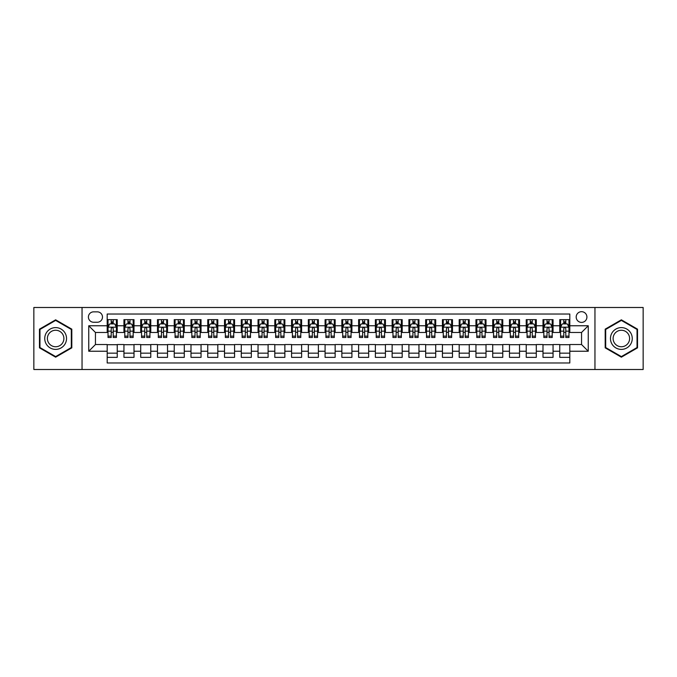 <?xml version="1.0" encoding="UTF-8"?>
<svg xmlns="http://www.w3.org/2000/svg" width="677" height="677" viewBox="0 0 677 677"><rect width="100%" height="100%" fill="white"/><g stroke="black" fill="none" stroke-linecap="round" stroke-linejoin="round"><path stroke-width="1.02" d="M581.551 311.682A5.365 5.365 0 0 0 576.186 317.048A5.365 5.365 0 0 0 581.551 322.404A5.365 5.365 0 0 0 586.917 317.048A5.365 5.365 0 0 0 581.551 311.682M594.956 369.507L643.15 369.507L643.15 307.493L594.956 307.493L594.956 369.507L82.044 369.507L82.044 307.493L33.85 307.493L33.85 369.507L82.044 369.507M569.814 319.646L559.761 319.646L559.761 325.764L553.058 325.764L553.058 332.466L559.761 332.466L559.761 325.764M553.058 325.764L553.058 319.646L542.996 319.646L542.996 325.764L536.294 325.764L536.294 332.466L542.996 332.466L542.996 325.764M536.294 325.764L536.294 319.646L526.232 319.646L526.232 325.764L519.53 325.764L519.53 332.466L526.232 332.466L526.232 325.764M519.53 325.764L519.53 319.646L509.476 319.646L509.476 325.764L502.766 325.764L502.766 332.466L509.476 332.466L509.476 325.764M502.766 325.764L502.766 319.646L492.712 319.646L492.712 325.764L486.01 325.764L486.01 332.466L492.712 332.466L492.712 325.764M486.01 325.764L486.01 319.646L475.948 319.646L475.948 325.764L469.246 325.764L469.246 332.466L475.948 332.466L475.948 325.764M469.246 325.764L469.246 319.646L459.184 319.646L459.184 325.764L452.481 325.764L452.481 332.466L459.184 332.466L459.184 325.764M452.481 325.764L452.481 319.646L442.428 319.646L442.428 325.764L435.717 325.764L435.717 332.466L442.428 332.466L442.428 325.764M435.717 325.764L435.717 319.646L425.664 319.646L425.664 325.764L418.961 325.764L418.961 332.466L425.664 332.466L425.664 325.764M418.961 325.764L418.961 319.646L408.9 319.646L408.9 325.764L402.197 325.764L402.197 332.466L408.9 332.466L408.9 325.764M402.197 325.764L402.197 319.646L392.135 319.646L392.135 325.764L385.433 325.764L385.433 332.466L392.135 332.466L392.135 325.764M385.433 325.764L385.433 319.646L375.38 319.646L375.38 325.764L368.669 325.764L368.669 332.466L375.38 332.466L375.38 325.764M368.669 325.764L368.669 319.646L358.615 319.646L358.615 325.764L351.913 325.764L351.913 332.466L358.615 332.466L358.615 325.764M351.913 325.764L351.913 319.646L341.851 319.646L341.851 325.764L335.149 325.764L335.149 332.466L341.851 332.466L341.851 325.764M335.149 325.764L335.149 319.646L325.087 319.646L325.087 325.764L318.385 325.764L318.385 332.466L325.087 332.466L325.087 325.764M318.385 325.764L318.385 319.646L308.331 319.646L308.331 325.764L301.62 325.764L301.62 332.466L308.331 332.466L308.331 325.764M301.62 325.764L301.62 319.646L291.567 319.646L291.567 325.764L284.865 325.764L284.865 332.466L291.567 332.466L291.567 325.764M284.865 325.764L284.865 319.646L274.803 319.646L274.803 325.764L268.1 325.764L268.1 332.466L274.803 332.466L274.803 325.764M268.1 325.764L268.1 319.646L258.039 319.646L258.039 325.764L251.336 325.764L251.336 332.466L258.039 332.466L258.039 325.764M251.336 325.764L251.336 319.646L241.283 319.646L241.283 325.764L234.572 325.764L234.572 332.466L241.283 332.466L241.283 325.764M234.572 325.764L234.572 319.646L224.519 319.646L224.519 325.764L217.816 325.764L217.816 332.466L224.519 332.466L224.519 325.764M217.816 325.764L217.816 319.646L207.754 319.646L207.754 325.764L201.052 325.764L201.052 332.466L207.754 332.466L207.754 325.764M201.052 325.764L201.052 319.646L190.99 319.646L190.99 325.764L184.288 325.764L184.288 332.466L190.99 332.466L190.99 325.764M184.288 325.764L184.288 319.646L174.234 319.646L174.234 325.764L167.524 325.764L167.524 332.466L174.234 332.466L174.234 325.764M167.524 325.764L167.524 319.646L157.47 319.646L157.47 325.764L150.768 325.764L150.768 332.466L157.47 332.466L157.47 325.764M150.768 325.764L150.768 319.646L140.706 319.646L140.706 325.764L134.004 325.764L134.004 332.466L140.706 332.466L140.706 325.764M134.004 325.764L134.004 319.646L123.942 319.646L123.942 332.466L117.239 332.466L117.239 319.646L107.186 319.646M107.186 357.354L117.239 357.354L117.239 344.534L123.942 344.534L123.942 357.354L134.004 357.354L134.004 344.534L140.706 344.534L140.706 351.236L134.004 351.236M140.706 351.236L140.706 357.354L150.768 357.354L150.768 344.534L157.47 344.534L157.47 351.236L150.768 351.236M157.47 351.236L157.47 357.354L167.524 357.354L167.524 344.534L174.234 344.534L174.234 351.236L167.524 351.236M174.234 351.236L174.234 357.354L184.288 357.354L184.288 344.534L190.99 344.534L190.99 351.236L184.288 351.236M190.99 351.236L190.99 357.354L201.052 357.354L201.052 344.534L207.754 344.534L207.754 351.236L201.052 351.236M207.754 351.236L207.754 357.354L217.816 357.354L217.816 344.534L224.519 344.534L224.519 351.236L217.816 351.236M224.519 351.236L224.519 357.354L234.572 357.354L234.572 344.534L241.283 344.534L241.283 351.236L234.572 351.236M241.283 351.236L241.283 357.354L251.336 357.354L251.336 344.534L258.039 344.534L258.039 351.236L251.336 351.236M258.039 351.236L258.039 357.354L268.1 357.354L268.1 344.534L274.803 344.534L274.803 351.236L268.1 351.236M274.803 351.236L274.803 357.354L284.865 357.354L284.865 344.534L291.567 344.534L291.567 351.236L284.865 351.236M291.567 351.236L291.567 357.354L301.62 357.354L301.62 344.534L308.331 344.534L308.331 351.236L301.62 351.236M308.331 351.236L308.331 357.354L318.385 357.354L318.385 344.534L325.087 344.534L325.087 351.236L318.385 351.236M325.087 351.236L325.087 357.354L335.149 357.354L335.149 344.534L341.851 344.534L341.851 351.236L335.149 351.236M341.851 351.236L341.851 357.354L351.913 357.354L351.913 344.534L358.615 344.534L358.615 351.236L351.913 351.236M358.615 351.236L358.615 357.354L368.669 357.354L368.669 344.534L375.38 344.534L375.38 351.236L368.669 351.236M375.38 351.236L375.38 357.354L385.433 357.354L385.433 344.534L392.135 344.534L392.135 351.236L385.433 351.236M392.135 351.236L392.135 357.354L402.197 357.354L402.197 344.534L408.9 344.534L408.9 351.236L402.197 351.236M408.9 351.236L408.9 357.354L418.961 357.354L418.961 344.534L425.664 344.534L425.664 351.236L418.961 351.236M425.664 351.236L425.664 357.354L435.717 357.354L435.717 344.534L442.428 344.534L442.428 351.236L435.717 351.236M442.428 351.236L442.428 357.354L452.481 357.354L452.481 344.534L459.184 344.534L459.184 351.236L452.481 351.236M459.184 351.236L459.184 357.354L469.246 357.354L469.246 344.534L475.948 344.534L475.948 351.236L469.246 351.236M475.948 351.236L475.948 357.354L486.01 357.354L486.01 344.534L492.712 344.534L492.712 351.236L486.01 351.236M492.712 351.236L492.712 357.354L502.766 357.354L502.766 344.534L509.476 344.534L509.476 351.236L502.766 351.236M509.476 351.236L509.476 357.354L519.53 357.354L519.53 344.534L526.232 344.534L526.232 351.236L519.53 351.236M526.232 351.236L526.232 357.354L536.294 357.354L536.294 344.534L542.996 344.534L542.996 351.236L536.294 351.236M542.996 351.236L542.996 357.354L553.058 357.354L553.058 344.534L559.761 344.534L559.761 351.236L553.058 351.236M93.604 322.244L97.293 322.244A5.196 5.196 0 0 0 102.489 317.048A5.196 5.196 0 0 0 97.293 311.852L93.604 311.852A5.196 5.196 0 0 0 88.408 317.048A5.196 5.196 0 0 0 93.604 322.244M594.956 307.493L82.044 307.493M569.814 325.764L569.814 314.026L107.186 314.026L107.186 332.466L95.449 332.466L95.449 344.534L107.186 344.534L107.186 362.974L569.814 362.974L569.814 344.534L581.551 344.534L581.551 332.466L569.814 332.466L569.814 325.764L588.254 325.764L588.254 351.236L569.814 351.236M107.186 351.236L88.746 351.236L88.746 325.764L107.186 325.764M559.761 351.236L559.761 357.354L569.814 357.354M107.186 323.834L108.024 323.834M111.206 323.834L113.22 323.834M116.402 323.834L117.239 323.834M107.186 332.297L108.024 332.297M111.206 332.297L113.22 332.297M116.402 332.297L117.239 332.297M107.186 344.703L117.239 344.703M107.186 353.166L117.239 353.166M123.942 332.297L124.788 332.297M127.97 332.297L129.984 332.297M133.166 332.297L134.004 332.297M123.942 323.834L124.788 323.834M127.97 323.834L129.984 323.834M133.166 323.834L134.004 323.834M123.942 344.703L134.004 344.703M123.942 353.166L134.004 353.166M140.706 344.703L150.768 344.703M140.706 353.166L150.768 353.166M140.706 323.834L141.544 323.834M144.734 323.834L146.74 323.834M149.93 323.834L150.768 323.834M140.706 332.297L141.544 332.297M144.734 332.297L146.74 332.297M149.93 332.297L150.768 332.297M157.47 344.703L167.524 344.703M157.47 353.166L167.524 353.166M157.47 323.834L158.308 323.834M161.49 323.834L163.504 323.834M166.686 323.834L167.524 323.834M157.47 332.297L158.308 332.297M161.49 332.297L163.504 332.297M166.686 332.297L167.524 332.297M174.234 344.703L184.288 344.703M174.234 353.166L184.288 353.166M174.234 323.834L175.072 323.834M178.254 323.834L180.268 323.834M183.45 323.834L184.288 323.834M174.234 332.297L175.072 332.297M178.254 332.297L180.268 332.297M183.45 332.297L184.288 332.297M190.99 344.703L201.052 344.703M190.99 353.166L201.052 353.166M190.99 323.834L191.836 323.834M195.018 323.834L197.032 323.834M200.214 323.834L201.052 323.834M190.99 332.297L191.836 332.297M195.018 332.297L197.032 332.297M200.214 332.297L201.052 332.297M207.754 344.703L217.816 344.703M207.754 353.166L217.816 353.166M207.754 323.834L208.592 323.834M211.783 323.834L213.788 323.834M216.978 323.834L217.816 323.834M207.754 332.297L208.592 332.297M211.783 332.297L213.788 332.297M216.978 332.297L217.816 332.297M224.519 344.703L234.572 344.703M224.519 353.166L234.572 353.166M224.519 323.834L225.356 323.834M228.538 323.834L230.552 323.834M233.734 323.834L234.572 323.834M224.519 332.297L225.356 332.297M228.538 332.297L230.552 332.297M233.734 332.297L234.572 332.297M241.283 344.703L251.336 344.703M241.283 353.166L251.336 353.166M241.283 323.834L242.121 323.834M245.302 323.834L247.317 323.834M250.498 323.834L251.336 323.834M241.283 332.297L242.121 332.297M245.302 332.297L247.317 332.297M250.498 332.297L251.336 332.297M258.039 344.703L268.1 344.703M258.039 353.166L268.1 353.166M258.039 323.834L258.876 323.834M262.067 323.834L264.081 323.834M267.263 323.834L268.1 323.834M258.039 332.297L258.876 332.297M262.067 332.297L264.081 332.297M267.263 332.297L268.1 332.297M274.803 344.703L284.865 344.703M274.803 353.166L284.865 353.166M274.803 323.834L275.641 323.834M278.831 323.834L280.837 323.834M284.027 323.834L284.865 323.834M274.803 332.297L275.641 332.297M278.831 332.297L280.837 332.297M284.027 332.297L284.865 332.297M291.567 344.703L301.62 344.703M291.567 353.166L301.62 353.166M291.567 323.834L292.405 323.834M295.587 323.834L297.601 323.834M300.783 323.834L301.62 323.834M291.567 332.297L292.405 332.297M295.587 332.297L297.601 332.297M300.783 332.297L301.62 332.297M308.331 344.703L318.385 344.703M308.331 353.166L318.385 353.166M308.331 323.834L309.169 323.834M312.351 323.834L314.365 323.834M317.547 323.834L318.385 323.834M308.331 332.297L309.169 332.297M312.351 332.297L314.365 332.297M317.547 332.297L318.385 332.297M325.087 344.703L335.149 344.703M325.087 353.166L335.149 353.166M325.087 323.834L325.925 323.834M329.115 323.834L331.121 323.834M334.311 323.834L335.149 323.834M325.087 332.297L325.925 332.297M329.115 332.297L331.121 332.297M334.311 332.297L335.149 332.297M341.851 344.703L351.913 344.703M341.851 353.166L351.913 353.166M341.851 323.834L342.689 323.834M345.879 323.834L347.885 323.834M351.075 323.834L351.913 323.834M341.851 332.297L342.689 332.297M345.879 332.297L347.885 332.297M351.075 332.297L351.913 332.297M358.615 344.703L368.669 344.703M358.615 353.166L368.669 353.166M358.615 323.834L359.453 323.834M362.635 323.834L364.649 323.834M367.831 323.834L368.669 323.834M358.615 332.297L359.453 332.297M362.635 332.297L364.649 332.297M367.831 332.297L368.669 332.297M375.38 344.703L385.433 344.703M375.38 353.166L385.433 353.166M375.38 323.834L376.217 323.834M379.399 323.834L381.413 323.834M384.595 323.834L385.433 323.834M375.38 332.297L376.217 332.297M379.399 332.297L381.413 332.297M384.595 332.297L385.433 332.297M392.135 344.703L402.197 344.703M392.135 353.166L402.197 353.166M392.135 323.834L392.973 323.834M396.163 323.834L398.169 323.834M401.359 323.834L402.197 323.834M392.135 332.297L392.973 332.297M396.163 332.297L398.169 332.297M401.359 332.297L402.197 332.297M408.9 344.703L418.961 344.703M408.9 353.166L418.961 353.166M408.9 323.834L409.737 323.834M412.919 323.834L414.933 323.834M418.124 323.834L418.961 323.834M408.9 332.297L409.737 332.297M412.919 332.297L414.933 332.297M418.124 332.297L418.961 332.297M425.664 344.703L435.717 344.703M425.664 353.166L435.717 353.166M425.664 323.834L426.502 323.834M429.683 323.834L431.698 323.834M434.879 323.834L435.717 323.834M425.664 332.297L426.502 332.297M429.683 332.297L431.698 332.297M434.879 332.297L435.717 332.297M442.428 344.703L452.481 344.703M442.428 353.166L452.481 353.166M442.428 323.834L443.266 323.834M446.448 323.834L448.462 323.834M451.644 323.834L452.481 323.834M442.428 332.297L443.266 332.297M446.448 332.297L448.462 332.297M451.644 332.297L452.481 332.297M459.184 344.703L469.246 344.703M459.184 353.166L469.246 353.166M459.184 323.834L460.022 323.834M463.212 323.834L465.217 323.834M468.408 323.834L469.246 323.834M459.184 332.297L460.022 332.297M463.212 332.297L465.217 332.297M468.408 332.297L469.246 332.297M475.948 344.703L486.01 344.703M475.948 353.166L486.01 353.166M475.948 323.834L476.786 323.834M479.968 323.834L481.982 323.834M485.164 323.834L486.01 323.834M475.948 332.297L476.786 332.297M479.968 332.297L481.982 332.297M485.164 332.297L486.01 332.297M492.712 344.703L502.766 344.703M492.712 353.166L502.766 353.166M492.712 323.834L493.55 323.834M496.732 323.834L498.746 323.834M501.928 323.834L502.766 323.834M492.712 332.297L493.55 332.297M496.732 332.297L498.746 332.297M501.928 332.297L502.766 332.297M509.476 344.703L519.53 344.703M509.476 353.166L519.53 353.166M509.476 323.834L510.314 323.834M513.496 323.834L515.51 323.834M518.692 323.834L519.53 323.834M509.476 332.297L510.314 332.297M513.496 332.297L515.51 332.297M518.692 332.297L519.53 332.297M526.232 344.703L536.294 344.703M526.232 353.166L536.294 353.166M526.232 323.834L527.07 323.834M530.26 323.834L532.266 323.834M535.456 323.834L536.294 323.834M526.232 332.297L527.07 332.297M530.26 332.297L532.266 332.297M535.456 332.297L536.294 332.297M542.996 344.703L553.058 344.703M542.996 353.166L553.058 353.166M542.996 323.834L543.834 323.834M547.016 323.834L549.03 323.834M552.212 323.834L553.058 323.834M542.996 332.297L543.834 332.297M547.016 332.297L549.03 332.297M552.212 332.297L553.058 332.297M559.761 344.703L569.814 344.703M559.761 353.166L569.814 353.166M559.761 323.834L560.598 323.834M563.78 323.834L565.794 323.834M568.976 323.834L569.814 323.834M559.761 332.297L560.598 332.297M563.78 332.297L565.794 332.297M568.976 332.297L569.814 332.297M95.449 332.466L88.746 325.764M95.449 344.534L88.746 351.236M588.254 325.764L581.551 332.466M588.254 351.236L581.551 344.534M55.641 357.177L71.813 347.843L71.813 329.157L55.641 319.823L39.469 329.157L39.469 347.843L55.641 357.177M637.531 329.157L621.359 319.823L605.187 329.157L605.187 347.843L621.359 357.177L637.531 347.843L637.531 329.157M113.22 321.82L111.206 321.82M116.402 336.13L113.22 336.13L113.22 337.493L116.402 337.493L116.402 327.27L114.726 323.919L109.699 323.919L108.024 327.27L108.024 337.493L111.206 337.493L111.206 336.13L108.024 336.13M108.024 327.27L108.024 319.646M116.402 327.27L116.402 319.646M111.206 323.919L111.206 319.646M113.22 319.646L113.22 323.919M113.22 336.13L113.22 328.523C112.551 327.236 111.874 327.236 111.206 328.523L111.206 336.13M55.641 327.609A10.891 10.891 0 0 0 44.741 338.5A10.891 10.891 0 0 0 55.641 349.391A10.891 10.891 0 0 0 66.532 338.5A10.891 10.891 0 0 0 55.641 327.609M55.641 330.249A8.251 8.251 0 0 0 47.39 338.5A8.251 8.251 0 0 0 55.641 346.751A8.251 8.251 0 0 0 63.892 338.5A8.251 8.251 0 0 0 55.641 330.249M71.313 347.546L55.641 356.593L39.968 347.546L39.968 329.454L55.641 320.407L71.313 329.454L71.313 347.546M611.923 333.05A10.891 10.891 0 0 0 615.909 347.936A10.891 10.891 0 0 0 630.795 343.95A10.891 10.891 0 0 0 626.809 329.064A10.891 10.891 0 0 0 611.923 333.05M614.217 334.379A8.251 8.251 0 0 0 617.238 345.642A8.251 8.251 0 0 0 628.501 342.621A8.251 8.251 0 0 0 625.48 331.358A8.251 8.251 0 0 0 614.217 334.379M637.032 329.454L637.032 347.546L621.359 356.593L605.687 347.546L605.687 329.454L621.359 320.407L637.032 329.454M129.984 321.82L127.97 321.82M133.166 336.13L129.984 336.13L129.984 337.493L133.166 337.493L133.166 327.27L131.49 323.919L126.464 323.919L124.788 327.27L124.788 337.493L127.97 337.493L127.97 336.13L124.788 336.13M124.788 327.27L124.788 319.646M133.166 327.27L133.166 319.646M127.97 323.919L127.97 319.646M129.984 319.646L129.984 323.919M129.984 336.13L129.984 328.523C129.307 327.236 128.638 327.236 127.97 328.523L127.97 336.13M146.74 321.82L144.734 321.82M149.93 336.13L146.74 336.13L146.74 337.493L149.93 337.493L149.93 327.27L148.255 323.919L143.219 323.919L141.544 327.27L141.544 337.493L144.734 337.493L144.734 336.13L141.544 336.13M141.544 327.27L141.544 319.646M149.93 327.27L149.93 319.646M144.734 323.919L144.734 319.646M146.74 319.646L146.74 323.919M146.74 336.13L146.74 328.523C146.071 327.236 145.403 327.236 144.734 328.523L144.734 336.13M163.504 321.82L161.49 321.82M166.686 336.13L163.504 336.13L163.504 337.493L166.686 337.493L166.686 327.27L165.01 323.919L159.984 323.919L158.308 327.27L158.308 337.493L161.49 337.493L161.49 336.13L158.308 336.13M158.308 327.27L158.308 319.646M166.686 327.27L166.686 319.646M161.49 323.919L161.49 319.646M163.504 319.646L163.504 323.919M163.504 336.13L163.504 328.523C162.835 327.236 162.167 327.236 161.49 328.523L161.49 336.13M180.268 321.82L178.254 321.82M183.45 336.13L180.268 336.13L180.268 337.493L183.45 337.493L183.45 327.27L181.774 323.919L176.748 323.919L175.072 327.27L175.072 337.493L178.254 337.493L178.254 336.13L175.072 336.13M175.072 327.27L175.072 319.646M183.45 327.27L183.45 319.646M178.254 323.919L178.254 319.646M180.268 319.646L180.268 323.919M180.268 336.13L180.268 328.523C179.6 327.236 178.923 327.236 178.254 328.523L178.254 336.13M197.032 321.82L195.018 321.82M200.214 336.13L197.032 336.13L197.032 337.493L200.214 337.493L200.214 327.27L198.539 323.919L193.512 323.919L191.836 327.27L191.836 337.493L195.018 337.493L195.018 336.13L191.836 336.13M191.836 327.27L191.836 319.646M200.214 327.27L200.214 319.646M195.018 323.919L195.018 319.646M197.032 319.646L197.032 323.919M197.032 336.13L197.032 328.523C196.355 327.236 195.687 327.236 195.018 328.523L195.018 336.13M213.788 321.82L211.783 321.82M216.978 336.13L213.788 336.13L213.788 337.493L216.978 337.493L216.978 327.27L215.303 323.919L210.268 323.919L208.592 327.27L208.592 337.493L211.783 337.493L211.783 336.13L208.592 336.13M208.592 327.27L208.592 319.646M216.978 327.27L216.978 319.646M211.783 323.919L211.783 319.646M213.788 319.646L213.788 323.919M213.788 336.13L213.788 328.523C213.12 327.236 212.451 327.236 211.783 328.523L211.783 336.13M230.552 321.82L228.538 321.82M233.734 336.13L230.552 336.13L230.552 337.493L233.734 337.493L233.734 327.27L232.059 323.919L227.032 323.919L225.356 327.27L225.356 337.493L228.538 337.493L228.538 336.13L225.356 336.13M225.356 327.27L225.356 319.646M233.734 327.27L233.734 319.646M228.538 323.919L228.538 319.646M230.552 319.646L230.552 323.919M230.552 336.13L230.552 328.523C229.884 327.236 229.215 327.236 228.538 328.523L228.538 336.13M247.317 321.82L245.302 321.82M250.498 336.13L247.317 336.13L247.317 337.493L250.498 337.493L250.498 327.27L248.823 323.919L243.796 323.919L242.121 327.27L242.121 337.493L245.302 337.493L245.302 336.13L242.121 336.13M242.121 327.27L242.121 319.646M250.498 327.27L250.498 319.646M245.302 323.919L245.302 319.646M247.317 319.646L247.317 323.919M247.317 336.13L247.317 328.523C246.648 327.236 245.971 327.236 245.302 328.523L245.302 336.13M264.081 321.82L262.067 321.82M267.263 336.13L264.081 336.13L264.081 337.493L267.263 337.493L267.263 327.27L265.587 323.919L260.56 323.919L258.876 327.27L258.876 337.493L262.067 337.493L262.067 336.13L258.876 336.13M258.876 327.27L258.876 319.646M267.263 327.27L267.263 319.646M262.067 323.919L262.067 319.646M264.081 319.646L264.081 323.919M264.081 336.13L264.081 328.523C263.404 327.236 262.735 327.236 262.067 328.523L262.067 336.13M280.837 321.82L278.831 321.82M284.027 336.13L280.837 336.13L280.837 337.493L284.027 337.493L284.027 327.27L282.351 323.919L277.316 323.919L275.641 327.27L275.641 337.493L278.831 337.493L278.831 336.13L275.641 336.13M275.641 327.27L275.641 319.646M284.027 327.27L284.027 319.646M278.831 323.919L278.831 319.646M280.837 319.646L280.837 323.919M280.837 336.13L280.837 328.523C280.168 327.236 279.499 327.236 278.831 328.523L278.831 336.13M297.601 321.82L295.587 321.82M300.783 336.13L297.601 336.13L297.601 337.493L300.783 337.493L300.783 327.27L299.107 323.919L294.08 323.919L292.405 327.27L292.405 337.493L295.587 337.493L295.587 336.13L292.405 336.13M292.405 327.27L292.405 319.646M300.783 327.27L300.783 319.646M295.587 323.919L295.587 319.646M297.601 319.646L297.601 323.919M297.601 336.13L297.601 328.523C296.932 327.236 296.264 327.236 295.587 328.523L295.587 336.13M314.365 321.82L312.351 321.82M317.547 336.13L314.365 336.13L314.365 337.493L317.547 337.493L317.547 327.27L315.871 323.919L310.845 323.919L309.169 327.27L309.169 337.493L312.351 337.493L312.351 336.13L309.169 336.13M309.169 327.27L309.169 319.646M317.547 327.27L317.547 319.646M312.351 323.919L312.351 319.646M314.365 319.646L314.365 323.919M314.365 336.13L314.365 328.523C313.696 327.236 313.019 327.236 312.351 328.523L312.351 336.13M331.121 321.82L329.115 321.82M334.311 336.13L331.121 336.13L331.121 337.493L334.311 337.493L334.311 327.27L332.635 323.919L327.609 323.919L325.925 327.27L325.925 337.493L329.115 337.493L329.115 336.13L325.925 336.13M325.925 327.27L325.925 319.646M334.311 327.27L334.311 319.646M329.115 323.919L329.115 319.646M331.121 319.646L331.121 323.919M331.121 336.13L331.121 328.523C330.452 327.236 329.784 327.236 329.115 328.523L329.115 336.13M347.885 321.82L345.879 321.82M351.075 336.13L347.885 336.13L347.885 337.493L351.075 337.493L351.075 327.27L349.391 323.919L344.365 323.919L342.689 327.27L342.689 337.493L345.879 337.493L345.879 336.13L342.689 336.13M342.689 327.27L342.689 319.646M351.075 327.27L351.075 319.646M345.879 323.919L345.879 319.646M347.885 319.646L347.885 323.919M347.885 336.13L347.885 328.523C347.216 327.236 346.548 327.236 345.879 328.523L345.879 336.13M364.649 321.82L362.635 321.82M367.831 336.13L364.649 336.13L364.649 337.493L367.831 337.493L367.831 327.27L366.155 323.919L361.129 323.919L359.453 327.27L359.453 337.493L362.635 337.493L362.635 336.13L359.453 336.13M359.453 327.27L359.453 319.646M367.831 327.27L367.831 319.646M362.635 323.919L362.635 319.646M364.649 319.646L364.649 323.919M364.649 336.13L364.649 328.523C363.981 327.236 363.312 327.236 362.635 328.523L362.635 336.13M381.413 321.82L379.399 321.82M384.595 336.13L381.413 336.13L381.413 337.493L384.595 337.493L384.595 327.27L382.92 323.919L377.893 323.919L376.217 327.27L376.217 337.493L379.399 337.493L379.399 336.13L376.217 336.13M376.217 327.27L376.217 319.646M384.595 327.27L384.595 319.646M379.399 323.919L379.399 319.646M381.413 319.646L381.413 323.919M381.413 336.13L381.413 328.523C380.745 327.236 380.068 327.236 379.399 328.523L379.399 336.13M398.169 321.82L396.163 321.82M401.359 336.13L398.169 336.13L398.169 337.493L401.359 337.493L401.359 327.27L399.684 323.919L394.649 323.919L392.973 327.27L392.973 337.493L396.163 337.493L396.163 336.13L392.973 336.13M392.973 327.27L392.973 319.646M401.359 327.27L401.359 319.646M396.163 323.919L396.163 319.646M398.169 319.646L398.169 323.919M398.169 336.13L398.169 328.523C397.501 327.236 396.832 327.236 396.163 328.523L396.163 336.13M414.933 321.82L412.919 321.82M418.124 336.13L414.933 336.13L414.933 337.493L418.124 337.493L418.124 327.27L416.44 323.919L411.413 323.919L409.737 327.27L409.737 337.493L412.919 337.493L412.919 336.13L409.737 336.13M409.737 327.27L409.737 319.646M418.124 327.27L418.124 319.646M412.919 323.919L412.919 319.646M414.933 319.646L414.933 323.919M414.933 336.13L414.933 328.523C414.265 327.236 413.596 327.236 412.919 328.523L412.919 336.13M431.698 321.82L429.683 321.82M434.879 336.13L431.698 336.13L431.698 337.493L434.879 337.493L434.879 327.27L433.204 323.919L428.177 323.919L426.502 327.27L426.502 337.493L429.683 337.493L429.683 336.13L426.502 336.13M426.502 327.27L426.502 319.646M434.879 327.27L434.879 319.646M429.683 323.919L429.683 319.646M431.698 319.646L431.698 323.919M431.698 336.13L431.698 328.523C431.029 327.236 430.36 327.236 429.683 328.523L429.683 336.13M448.462 321.82L446.448 321.82M451.644 336.13L448.462 336.13L448.462 337.493L451.644 337.493L451.644 327.27L449.968 323.919L444.941 323.919L443.266 327.27L443.266 337.493L446.448 337.493L446.448 336.13L443.266 336.13M443.266 327.27L443.266 319.646M451.644 327.27L451.644 319.646M446.448 323.919L446.448 319.646M448.462 319.646L448.462 323.919M448.462 336.13L448.462 328.523C447.793 327.236 447.116 327.236 446.448 328.523L446.448 336.13M465.217 321.82L463.212 321.82M468.408 336.13L465.217 336.13L465.217 337.493L468.408 337.493L468.408 327.27L466.732 323.919L461.697 323.919L460.022 327.27L460.022 337.493L463.212 337.493L463.212 336.13L460.022 336.13M460.022 327.27L460.022 319.646M468.408 327.27L468.408 319.646M463.212 323.919L463.212 319.646M465.217 319.646L465.217 323.919M465.217 336.13L465.217 328.523C464.549 327.236 463.88 327.236 463.212 328.523L463.212 336.13M481.982 321.82L479.968 321.82M485.164 336.13L481.982 336.13L481.982 337.493L485.164 337.493L485.164 327.27L483.488 323.919L478.461 323.919L476.786 327.27L476.786 337.493L479.968 337.493L479.968 336.13L476.786 336.13M476.786 327.27L476.786 319.646M485.164 327.27L485.164 319.646M479.968 323.919L479.968 319.646M481.982 319.646L481.982 323.919M481.982 336.13L481.982 328.523C481.313 327.236 480.645 327.236 479.968 328.523L479.968 336.13M498.746 321.82L496.732 321.82M501.928 336.13L498.746 336.13L498.746 337.493L501.928 337.493L501.928 327.27L500.252 323.919L495.226 323.919L493.55 327.27L493.55 337.493L496.732 337.493L496.732 336.13L493.55 336.13M493.55 327.27L493.55 319.646M501.928 327.27L501.928 319.646M496.732 323.919L496.732 319.646M498.746 319.646L498.746 323.919M498.746 336.13L498.746 328.523C498.077 327.236 497.409 327.236 496.732 328.523L496.732 336.13M515.51 321.82L513.496 321.82M518.692 336.13L515.51 336.13L515.51 337.493L518.692 337.493L518.692 327.27L517.016 323.919L511.99 323.919L510.314 327.27L510.314 337.493L513.496 337.493L513.496 336.13L510.314 336.13M510.314 327.27L510.314 319.646M518.692 327.27L518.692 319.646M513.496 323.919L513.496 319.646M515.51 319.646L515.51 323.919M515.51 336.13L515.51 328.523C514.842 327.236 514.165 327.236 513.496 328.523L513.496 336.13M532.266 321.82L530.26 321.82M535.456 336.13L532.266 336.13L532.266 337.493L535.456 337.493L535.456 327.27L533.781 323.919L528.745 323.919L527.07 327.27L527.07 337.493L530.26 337.493L530.26 336.13L527.07 336.13M527.07 327.27L527.07 319.646M535.456 327.27L535.456 319.646M530.26 323.919L530.26 319.646M532.266 319.646L532.266 323.919M532.266 336.13L532.266 328.523C531.597 327.236 530.929 327.236 530.26 328.523L530.26 336.13M549.03 321.82L547.016 321.82M552.212 336.13L549.03 336.13L549.03 337.493L552.212 337.493L552.212 327.27L550.536 323.919L545.51 323.919L543.834 327.27L543.834 337.493L547.016 337.493L547.016 336.13L543.834 336.13M543.834 327.27L543.834 319.646M552.212 327.27L552.212 319.646M547.016 323.919L547.016 319.646M549.03 319.646L549.03 323.919M549.03 336.13L549.03 328.523C548.362 327.236 547.693 327.236 547.016 328.523L547.016 336.13M565.794 321.82L563.78 321.82M568.976 336.13L565.794 336.13L565.794 337.493L568.976 337.493L568.976 327.27L567.301 323.919L562.274 323.919L560.598 327.27L560.598 337.493L563.78 337.493L563.78 336.13L560.598 336.13M560.598 327.27L560.598 319.646M568.976 327.27L568.976 319.646M563.78 323.919L563.78 319.646M565.794 319.646L565.794 323.919M565.794 336.13L565.794 328.523C565.126 327.236 564.457 327.236 563.78 328.523L563.78 336.13M123.942 351.236L117.239 351.236M123.942 325.764L117.239 325.764M116.359 327.186L108.066 327.186M108.024 324.842L109.234 324.842M115.192 324.842L116.402 324.842M111.206 331.155L108.024 331.155M116.402 331.155L113.22 331.155M113.22 322.887L111.206 322.887M133.124 327.186L124.822 327.186M124.788 324.842L125.998 324.842M131.947 324.842L133.166 324.842M127.97 331.155L124.788 331.155M133.166 331.155L129.984 331.155M129.984 322.887L127.97 322.887M149.888 327.186L141.586 327.186M141.544 324.842L142.762 324.842M148.712 324.842L149.93 324.842M144.734 331.155L141.544 331.155M149.93 331.155L146.74 331.155M146.74 322.887L144.734 322.887M166.644 327.186L158.35 327.186M158.308 324.842L159.527 324.842M165.476 324.842L166.686 324.842M161.49 331.155L158.308 331.155M166.686 331.155L163.504 331.155M163.504 322.887L161.49 322.887M183.408 327.186L175.115 327.186M175.072 324.842L176.282 324.842M182.24 324.842L183.45 324.842M178.254 331.155L175.072 331.155M183.45 331.155L180.268 331.155M180.268 322.887L178.254 322.887M200.172 327.186L191.87 327.186M191.836 324.842L193.047 324.842M198.996 324.842L200.214 324.842M195.018 331.155L191.836 331.155M200.214 331.155L197.032 331.155M197.032 322.887L195.018 322.887M216.936 327.186L208.634 327.186M208.592 324.842L209.811 324.842M215.76 324.842L216.978 324.842M211.783 331.155L208.592 331.155M216.978 331.155L213.788 331.155M213.788 322.887L211.783 322.887M233.692 327.186L225.399 327.186M225.356 324.842L226.575 324.842M232.524 324.842L233.734 324.842M228.538 331.155L225.356 331.155M233.734 331.155L230.552 331.155M230.552 322.887L228.538 322.887M250.456 327.186L242.163 327.186M242.121 324.842L243.331 324.842M249.288 324.842L250.498 324.842M245.302 331.155L242.121 331.155M250.498 331.155L247.317 331.155M247.317 322.887L245.302 322.887M267.22 327.186L258.919 327.186M258.876 324.842L260.095 324.842M266.044 324.842L267.263 324.842M262.067 331.155L258.876 331.155M267.263 331.155L264.081 331.155M264.081 322.887L262.067 322.887M283.985 327.186L275.683 327.186M275.641 324.842L276.859 324.842M282.808 324.842L284.027 324.842M278.831 331.155L275.641 331.155M284.027 331.155L280.837 331.155M280.837 322.887L278.831 322.887M300.74 327.186L292.447 327.186M292.405 324.842L293.623 324.842M299.572 324.842L300.783 324.842M295.587 331.155L292.405 331.155M300.783 331.155L297.601 331.155M297.601 322.887L295.587 322.887M317.505 327.186L309.211 327.186M309.169 324.842L310.379 324.842M316.328 324.842L317.547 324.842M312.351 331.155L309.169 331.155M317.547 331.155L314.365 331.155M314.365 322.887L312.351 322.887M334.269 327.186L325.967 327.186M325.925 324.842L327.143 324.842M333.092 324.842L334.311 324.842M329.115 331.155L325.925 331.155M334.311 331.155L331.121 331.155M331.121 322.887L329.115 322.887M351.033 327.186L342.731 327.186M342.689 324.842L343.908 324.842M349.857 324.842L351.075 324.842M345.879 331.155L342.689 331.155M351.075 331.155L347.885 331.155M347.885 322.887L345.879 322.887M367.789 327.186L359.495 327.186M359.453 324.842L360.672 324.842M366.621 324.842L367.831 324.842M362.635 331.155L359.453 331.155M367.831 331.155L364.649 331.155M364.649 322.887L362.635 322.887M384.553 327.186L376.26 327.186M376.217 324.842L377.427 324.842M383.377 324.842L384.595 324.842M379.399 331.155L376.217 331.155M384.595 331.155L381.413 331.155M381.413 322.887L379.399 322.887M401.317 327.186L393.015 327.186M392.973 324.842L394.192 324.842M400.141 324.842L401.359 324.842M396.163 331.155L392.973 331.155M401.359 331.155L398.169 331.155M398.169 322.887L396.163 322.887M418.081 327.186L409.78 327.186M409.737 324.842L410.956 324.842M416.905 324.842L418.124 324.842M412.919 331.155L409.737 331.155M418.124 331.155L414.933 331.155M414.933 322.887L412.919 322.887M434.837 327.186L426.544 327.186M426.502 324.842L427.712 324.842M433.669 324.842L434.879 324.842M429.683 331.155L426.502 331.155M434.879 331.155L431.698 331.155M431.698 322.887L429.683 322.887M451.601 327.186L443.308 327.186M443.266 324.842L444.476 324.842M450.425 324.842L451.644 324.842M446.448 331.155L443.266 331.155M451.644 331.155L448.462 331.155M448.462 322.887L446.448 322.887M468.366 327.186L460.064 327.186M460.022 324.842L461.24 324.842M467.189 324.842L468.408 324.842M463.212 331.155L460.022 331.155M468.408 331.155L465.217 331.155M465.217 322.887L463.212 322.887M485.13 327.186L476.828 327.186M476.786 324.842L478.004 324.842M483.953 324.842L485.164 324.842M479.968 331.155L476.786 331.155M485.164 331.155L481.982 331.155M481.982 322.887L479.968 322.887M501.885 327.186L493.592 327.186M493.55 324.842L494.76 324.842M500.718 324.842L501.928 324.842M496.732 331.155L493.55 331.155M501.928 331.155L498.746 331.155M498.746 322.887L496.732 322.887M518.65 327.186L510.356 327.186M510.314 324.842L511.524 324.842M517.473 324.842L518.692 324.842M513.496 331.155L510.314 331.155M518.692 331.155L515.51 331.155M515.51 322.887L513.496 322.887M535.414 327.186L527.112 327.186M527.07 324.842L528.288 324.842M534.238 324.842L535.456 324.842M530.26 331.155L527.07 331.155M535.456 331.155L532.266 331.155M532.266 322.887L530.26 322.887M552.178 327.186L543.876 327.186M543.834 324.842L545.053 324.842M551.002 324.842L552.212 324.842M547.016 331.155L543.834 331.155M552.212 331.155L549.03 331.155M549.03 322.887L547.016 322.887M568.934 327.186L560.641 327.186M560.598 324.842L561.808 324.842M567.766 324.842L568.976 324.842M563.78 331.155L560.598 331.155M568.976 331.155L565.794 331.155M565.794 322.887L563.78 322.887"/></g></svg>
